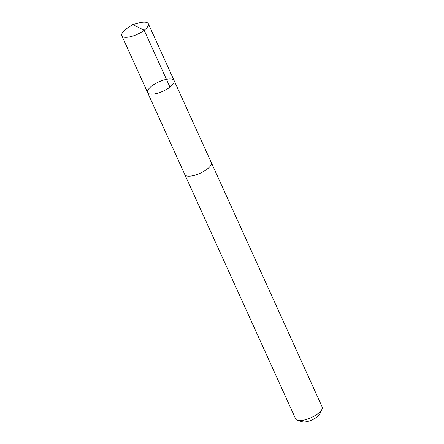 <?xml version="1.0" encoding="UTF-8"?>
<svg xmlns="http://www.w3.org/2000/svg" width="444" height="444" viewBox="0 0 444 444"><rect width="100%" height="100%" fill="white"/><g stroke="black" fill="none" stroke-linecap="round" stroke-linejoin="round"><path stroke-width="0.67" d="M174.103 80.558L211.294 162.571A14.535 5.117 155.6 0 1 206.188 169.836A14.535 5.117 155.6 0 1 192.518 175.774A14.535 5.117 155.6 0 1 184.815 174.581L147.613 92.574A14.541 5.117 -24.4 0 0 155.317 93.767A14.541 5.117 -24.4 0 0 168.992 87.829A14.541 5.117 -24.4 0 0 174.103 80.558A14.541 5.117 -24.4 0 0 158.741 81.907A14.541 5.117 -24.4 0 0 147.613 92.574A14.541 5.117 -24.4 0 0 155.317 93.767A14.541 5.117 -24.4 0 0 168.992 87.829A14.541 5.117 -24.4 0 0 174.103 80.558L148.307 23.693A14.547 5.117 155.6 0 1 143.196 30.958A14.547 5.117 155.6 0 1 129.515 36.902A14.547 5.117 155.6 0 1 121.811 35.709A14.547 5.117 155.6 0 1 127.578 27.994L132.728 24.564L138.711 22.944A14.547 5.117 155.6 0 1 140.604 22.5A14.547 5.117 155.6 0 1 148.307 23.693M211.222 162.399A14.547 5.117 155.6 0 1 211.305 162.565A14.547 5.117 155.6 0 1 200.172 173.238A14.547 5.117 155.6 0 1 184.809 174.586A14.547 5.117 155.6 0 1 184.743 174.414M211.305 162.565L322.189 407.004A14.547 5.117 155.6 0 1 322.011 409.196A14.547 5.117 155.6 0 1 311.055 417.676A14.547 5.117 155.6 0 1 297.458 420.335A14.547 5.117 155.6 0 1 295.693 419.019L184.809 174.586M322.011 409.196L319.863 413.88A10.345 3.641 155.6 0 1 312.065 419.907A10.345 3.641 155.6 0 1 302.397 421.8L297.458 420.335M169.963 87.113L144.172 30.242L132.728 24.564M147.613 92.574L121.811 35.709"/></g></svg>
